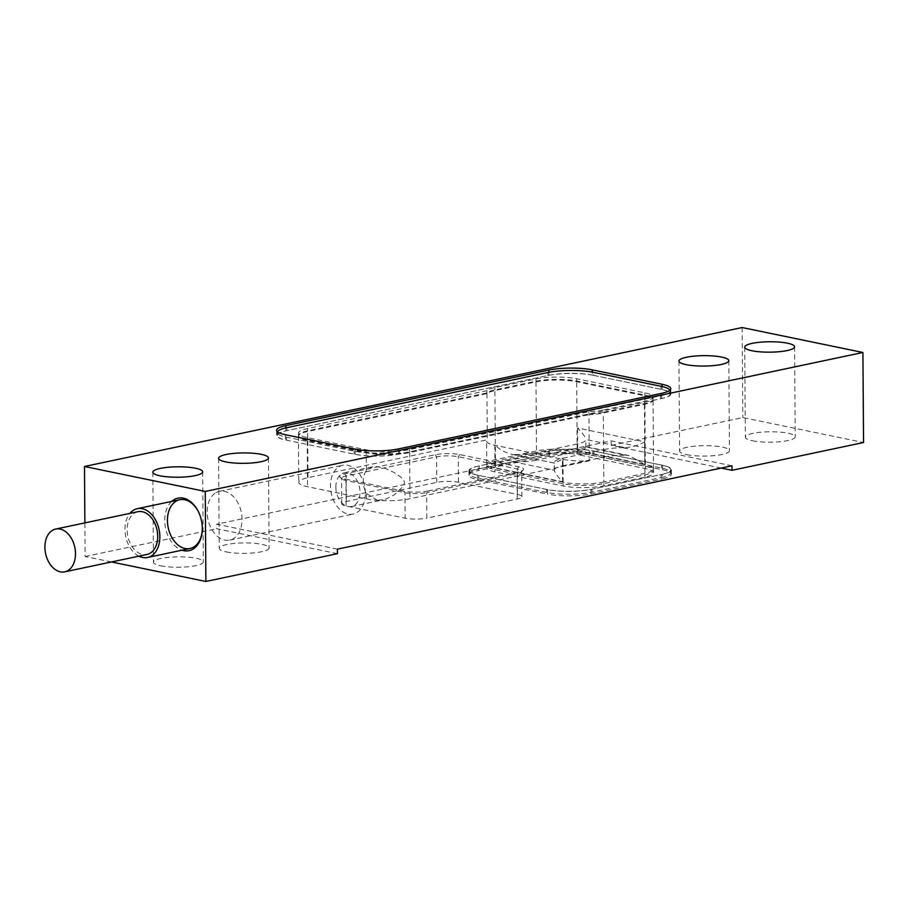 <?xml version="1.0" encoding="UTF-8"?>
<svg xmlns="http://www.w3.org/2000/svg" width="909" height="909" viewBox="0 0 909 909"><rect width="100%" height="100%" fill="white"/><g stroke="black" fill="none" stroke-linecap="round" stroke-linejoin="round"><path stroke-width="0.68" stroke-dasharray="4.54 3.41" d="M593.384 375.326A32.224 6.727 -0.4 0 0 547.82 375.531L286.937 430.65A32.224 6.727 -0.4 0 0 277.268 435.536A32.224 6.727 -0.4 0 0 286.471 440.172L354.101 454.148A32.224 6.727 -0.4 0 0 399.665 453.943L660.536 398.824A32.224 6.727 -0.4 0 0 670.217 393.938A32.224 6.727 -0.4 0 0 661.013 389.302L593.384 375.326L593.361 372.326M669.978 390.188A32.224 6.727 179.6 0 1 670.194 390.938A32.224 6.727 179.6 0 1 660.513 395.824L399.642 450.944A32.224 6.727 179.6 0 1 354.078 451.148L286.449 437.172A32.224 6.727 179.6 0 1 277.245 432.536A32.224 6.727 179.6 0 1 277.45 431.775M589.282 460.852L409.982 498.734A30.69 6.408 179.6 0 1 377.394 500.348A30.69 6.408 179.6 0 1 366.588 498.927L307.549 486.724A30.69 6.408 179.6 0 1 298.788 482.304A30.69 6.408 179.6 0 1 308.003 477.657L487.292 439.774A28.77 6.011 -0.4 0 0 486.588 441.115A28.77 6.011 -0.4 0 0 494.803 445.251L562.978 459.34A28.77 6.011 -0.4 0 0 589.282 460.852L588.964 414.709A28.77 6.011 -0.4 0 0 603.326 413.016L644.436 404.335A28.77 6.011 -0.4 0 0 653.071 399.971A28.77 6.011 -0.4 0 0 644.856 395.835L576.692 381.746A28.77 6.011 -0.4 0 0 536.003 381.928L494.905 390.62A28.77 6.011 -0.4 0 0 486.974 393.642L307.674 431.525A30.69 6.408 -0.4 0 0 298.459 436.172A30.69 6.408 -0.4 0 0 307.219 440.592L366.27 452.784A30.69 6.408 -0.4 0 0 409.664 452.591L588.964 414.709M427.991 490.996L518.425 471.896A17.26 3.602 -0.4 0 0 523.209 470.055A17.26 3.602 -0.4 0 0 518.675 466.794L459.636 454.591A17.26 3.602 -0.4 0 0 435.218 454.705L344.795 473.805A17.26 3.602 -0.4 0 0 340.011 477.191A17.26 3.602 -0.4 0 0 344.545 478.907L403.585 491.11A17.26 3.602 -0.4 0 0 427.991 490.996L426.662 492.598A15.339 3.204 179.6 0 1 404.971 492.689L345.92 480.497A15.339 3.204 179.6 0 1 341.898 478.963A15.339 3.204 179.6 0 1 341.545 478.282A15.339 3.204 179.6 0 1 346.147 475.964L436.581 456.852A15.339 3.204 179.6 0 1 458.272 456.761L517.323 468.953A15.339 3.204 179.6 0 1 521.698 471.169A15.339 3.204 179.6 0 1 521.346 471.851A15.339 3.204 179.6 0 1 517.096 473.487L426.662 492.598L426.844 518.107L517.266 498.996A15.339 3.204 -0.4 0 0 521.88 496.678A15.339 3.204 -0.4 0 0 517.494 494.462L458.454 482.27A15.339 3.204 -0.4 0 0 436.752 482.361L346.329 501.473A15.339 3.204 -0.4 0 0 341.716 503.791A15.339 3.204 -0.4 0 0 346.102 506.006L405.141 518.198A15.339 3.204 -0.4 0 0 426.844 518.107M377.394 500.348L386.086 499.018L394.29 494.837L403.278 486.258L404.46 482.77L404.073 480.997L400.789 477.066L394.142 472.498L385.87 468.624L377.167 466.578L372.474 466.84L366.395 470.567A17.26 11.794 -101.9 0 0 366.554 493.519L377.394 500.348M603.326 412.266A28.77 6.011 179.6 0 1 588.952 413.959L409.652 451.841A30.69 6.408 179.6 0 1 366.259 452.034L307.219 439.842A30.69 6.408 179.6 0 1 298.459 435.422A30.69 6.408 179.6 0 1 307.674 430.775L486.974 392.893A28.77 6.011 179.6 0 1 494.894 389.87L536.003 381.178A28.77 6.011 179.6 0 1 576.681 380.996L644.856 395.085A28.77 6.011 179.6 0 1 653.071 399.221A28.77 6.011 179.6 0 1 644.436 403.585L603.326 412.266L603.315 410.016L644.413 401.335A28.77 6.011 -0.4 0 0 653.048 396.972A28.77 6.011 -0.4 0 0 644.833 392.836L576.67 378.746A28.77 6.011 -0.4 0 0 535.992 378.928L494.882 387.62A28.77 6.011 -0.4 0 0 486.951 390.643L486.974 392.893M486.951 390.643L307.651 428.514A30.69 6.408 -0.4 0 0 298.436 433.173A30.69 6.408 -0.4 0 0 307.208 437.593L366.247 449.785A30.69 6.408 -0.4 0 0 409.641 449.591L588.941 411.709A28.77 6.011 -0.4 0 0 603.315 410.016M588.952 413.959L588.941 411.709M603.815 482.043A28.77 6.011 179.6 0 1 563.137 482.224L494.962 468.135A28.77 6.011 179.6 0 1 486.747 463.999A28.77 6.011 179.6 0 1 495.382 459.636L536.492 450.955A28.77 6.011 179.6 0 1 577.17 450.773L645.345 464.851A28.77 6.011 179.6 0 1 653.56 468.999A28.77 6.011 179.6 0 1 644.913 473.35L603.815 482.043L603.326 413.016M577.181 452.273A28.77 6.011 -0.4 0 0 536.503 452.455L495.394 461.136A28.77 6.011 -0.4 0 0 486.758 465.499A28.77 6.011 -0.4 0 0 494.973 469.635L563.148 483.724A28.77 6.011 -0.4 0 0 603.826 483.543L644.924 474.85A28.77 6.011 -0.4 0 0 653.571 470.498A28.77 6.011 -0.4 0 0 645.356 466.351L577.181 452.273L577.192 454.523L645.367 468.601A28.77 6.011 179.6 0 1 653.582 472.748A28.77 6.011 179.6 0 1 644.947 477.1L603.837 485.792A28.77 6.011 179.6 0 1 563.16 485.974L494.985 471.885A28.77 6.011 179.6 0 1 486.769 467.749A28.77 6.011 179.6 0 1 495.416 463.385L536.515 454.705A28.77 6.011 179.6 0 1 577.192 454.523M486.974 393.642L487.292 439.774M198.503 511.903A24.929 17.032 78.1 0 1 198.662 512.21A24.929 17.032 78.1 0 1 202.321 527.72A24.929 17.032 78.1 0 1 202.298 529.424A24.929 17.032 78.1 0 1 202.275 529.765M171.699 501.416A26.85 18.35 -101.9 0 0 165.563 528.197A26.85 18.35 -101.9 0 0 182.005 550.206M365.373 493.269A24.929 17.032 -101.9 0 0 342.773 465.272A24.929 17.032 -101.9 0 0 331.262 493.189A24.929 17.032 -101.9 0 0 353.078 514.062A24.929 17.032 -101.9 0 0 365.373 493.269M111.5 561.967L85.116 556.513L84.878 522.891M562.591 481.736L562.432 459.227L554.615 463.136L511.017 454.136C504.654 452.352 499.427 449.432 495.337 445.365L495.496 467.874C500.461 464.817 506.824 462.874 514.608 462.045L554.331 470.248C554.785 472.782 557.547 476.611 562.591 481.736L495.496 467.874M562.91 458.227L604.019 449.546L604.065 457.045L562.966 465.738L562.91 458.227A28.77 6.011 -0.4 0 0 554.274 462.59A28.77 6.011 -0.4 0 0 554.285 462.749M577.181 444.001L536.071 452.682L536.128 460.193L577.226 451.5L577.181 444.001A28.77 6.011 -0.4 0 0 585.816 439.638A28.77 6.011 -0.4 0 0 585.805 439.49L625.528 447.694A28.77 6.011 -0.4 0 0 604.019 449.546M514.562 454.534A28.77 6.011 -0.4 0 0 536.071 452.682M625.528 447.694C633.312 446.853 639.686 444.91 644.64 441.865L577.545 428.003C582.601 433.116 585.351 436.945 585.805 439.49M536.128 460.193A28.77 6.011 179.6 0 1 514.608 462.045M604.065 457.045A28.77 6.011 179.6 0 1 625.585 455.193L585.862 446.989A28.77 6.011 179.6 0 1 585.873 447.148A28.77 6.011 179.6 0 1 577.226 451.5M554.331 470.248A28.77 6.011 179.6 0 1 554.331 470.089A28.77 6.011 179.6 0 1 562.966 465.738M585.862 446.989L577.704 450.5L644.799 464.363L629.108 455.579L625.585 455.193M592.304 375.11A30.69 6.408 -0.4 0 0 548.911 375.303L285.846 430.889A30.69 6.408 -0.4 0 0 276.631 435.536A30.69 6.408 -0.4 0 0 285.392 439.956L355.169 454.375A30.69 6.408 -0.4 0 0 398.562 454.17L661.638 398.596A30.69 6.408 -0.4 0 0 670.842 393.949A30.69 6.408 -0.4 0 0 662.082 389.529L592.304 375.11L592.282 372.122M549.445 451.08L549.468 455.579A30.69 6.408 179.6 0 1 592.861 455.386L592.838 450.875L662.616 465.294A30.69 6.408 179.6 0 1 671.376 469.714A30.69 6.408 179.6 0 1 662.161 474.362L590.918 489.417A30.69 6.408 179.6 0 1 547.525 489.61L477.748 475.191A30.69 6.408 179.6 0 1 468.976 470.782A30.69 6.408 179.6 0 1 478.191 466.124L549.445 451.08A30.69 6.408 179.6 0 1 592.838 450.875M662.616 465.294L662.65 469.794L592.861 455.386M477.748 475.191L477.77 479.702A30.69 6.408 179.6 0 1 469.01 475.282A30.69 6.408 179.6 0 1 478.225 470.623L478.191 466.124M549.468 455.579L478.225 470.623M590.918 489.417L590.941 493.917A30.69 6.408 179.6 0 1 547.559 494.11L547.525 489.61M477.77 479.702L547.559 494.11M662.65 469.794A30.69 6.408 179.6 0 1 671.41 474.214A30.69 6.408 179.6 0 1 662.195 478.861L662.161 474.362M590.941 493.917L662.195 478.861M226.341 551.911A24.929 5.204 -0.4 0 0 253.588 552.899A24.929 5.204 -0.4 0 0 269.075 547.968A24.929 5.204 -0.4 0 0 261.962 544.377A24.929 5.204 -0.4 0 0 234.715 543.389A24.929 5.204 -0.4 0 0 219.217 548.32A24.929 5.204 -0.4 0 0 226.341 551.911M160.575 565.807A24.929 5.204 -0.4 0 0 187.822 566.796A24.929 5.204 -0.4 0 0 203.309 561.864A24.929 5.204 -0.4 0 0 196.196 558.274A24.929 5.204 -0.4 0 0 168.949 557.285A24.929 5.204 -0.4 0 0 153.451 562.216A24.929 5.204 -0.4 0 0 160.575 565.807M686.704 454.648A24.929 5.204 -0.4 0 0 713.951 455.636A24.929 5.204 -0.4 0 0 729.45 450.705A24.929 5.204 -0.4 0 0 722.325 447.114A24.929 5.204 -0.4 0 0 695.078 446.126A24.929 5.204 -0.4 0 0 679.58 451.057A24.929 5.204 -0.4 0 0 686.704 454.648M752.47 440.751A24.929 5.204 -0.4 0 0 779.717 441.74A24.929 5.204 -0.4 0 0 795.216 436.809A24.929 5.204 -0.4 0 0 788.092 433.218A24.929 5.204 -0.4 0 0 760.844 432.229A24.929 5.204 -0.4 0 0 745.346 437.161A24.929 5.204 -0.4 0 0 752.47 440.751M335.853 487.167A17.26 11.794 -101.9 0 0 348.045 506.54A17.26 11.794 -101.9 0 0 351.499 506.552A17.26 11.794 -101.9 0 0 359.464 487.224A17.26 11.794 -101.9 0 0 344.363 472.782A17.26 11.794 -101.9 0 0 335.853 487.167M337.387 549.172L216.615 524.22L216.649 528.72L337.421 553.672M731.984 465.806L611.212 440.854L216.615 524.22M721.235 468.078L611.246 445.353L611.212 440.854M611.246 445.353L742.778 417.561L863.55 442.513M85.116 556.513L216.649 528.72M742.153 327.535L742.778 417.561M138.918 556.172A24.929 17.032 78.1 0 1 125.737 536.605A24.929 17.032 78.1 0 1 129.873 513.392M137.884 511.699A21.861 14.942 -101.9 0 0 133.918 513.46A21.861 14.942 -101.9 0 0 128.589 539.219A21.861 14.942 -101.9 0 0 146.928 554.479M214.933 493.337A24.929 17.032 -101.9 0 0 208.865 522.709A24.929 17.032 -101.9 0 0 229.772 540.116A24.929 17.032 -101.9 0 0 241.283 512.199A24.929 17.032 -101.9 0 0 219.455 491.326A24.929 17.032 -101.9 0 0 214.933 493.337M661.082 477.6A32.224 6.727 -0.4 0 0 670.762 472.714A32.224 6.727 -0.4 0 0 661.559 468.078L593.929 454.102A32.224 6.727 -0.4 0 0 548.366 454.307L479.316 468.896A32.224 6.727 -0.4 0 0 469.635 473.782A32.224 6.727 -0.4 0 0 478.838 478.418L546.468 492.394A32.224 6.727 -0.4 0 0 592.032 492.189L661.082 477.6L661.07 474.6L592.009 489.19A32.224 6.727 179.6 0 1 546.445 489.394L478.816 475.418A32.224 6.727 179.6 0 1 469.612 470.782A32.224 6.727 179.6 0 1 479.293 465.897L548.343 451.307A32.224 6.727 179.6 0 1 593.907 451.103L661.536 465.078A32.224 6.727 179.6 0 1 670.74 469.714A32.224 6.727 179.6 0 1 661.07 474.6M547.82 375.531L547.797 372.531M661.013 389.302L660.991 386.302M660.513 395.824L660.536 398.824M286.471 440.172L286.449 437.172M286.926 427.65L286.937 430.65M354.078 451.148L354.101 454.148M399.665 453.943L399.642 450.944M409.664 452.591L409.982 498.734M366.395 470.567L366.27 452.784M435.218 454.705L436.581 456.852L436.752 482.361M458.454 482.27L458.272 456.761L459.636 454.591M517.494 494.462L517.323 468.953L518.675 466.794M344.795 473.805L346.147 475.964L346.329 501.473M517.266 498.996L517.096 473.487L518.425 471.896M344.545 478.907L345.92 480.497L346.102 506.006M403.585 491.11L404.971 492.689L405.141 518.198M409.641 449.591L409.652 451.841M563.137 482.224L562.978 459.34M644.913 473.35L644.436 404.335M366.259 452.034L366.247 449.785M644.856 395.835L645.345 464.851M307.208 437.593L307.219 439.842M577.545 428.003L577.704 450.5M644.64 441.865L644.799 464.363M577.17 450.773L576.692 381.746M307.674 430.775L307.651 428.514M536.003 381.928L536.492 450.955M495.382 459.636L494.905 390.62M494.894 389.87L494.882 387.62M495.416 463.385L495.394 461.136M536.503 452.455L536.515 454.705M535.992 378.928L536.003 381.178M576.681 380.996L576.67 378.746M494.803 445.251L494.962 468.135M494.973 469.635L494.985 471.885M645.356 466.351L645.367 468.601M644.833 392.836L644.856 395.085M563.16 485.974L563.148 483.724M644.947 477.1L644.924 474.85M644.436 403.585L644.413 401.335M603.826 483.543L603.837 485.792M548.888 372.315L548.911 375.303M662.059 386.541L662.082 389.529M661.638 398.596L661.593 393.347M398.528 448.921L398.562 454.17M355.169 454.375L355.135 449.114M285.358 434.695L285.392 439.956M285.846 430.889L285.824 427.889M308.003 477.657L307.674 431.525M307.219 440.592L307.549 486.724M366.588 498.927L366.554 493.519M661.559 468.078L661.536 465.078M592.032 492.189L592.009 489.19M546.445 489.394L546.468 492.394M548.366 454.307L548.343 451.307M593.907 451.103L593.929 454.102M479.293 465.897L479.316 468.896M478.838 478.418L478.816 475.418M670.194 390.938L670.217 393.938M277.245 432.536L277.268 435.536M521.346 471.851L523.209 470.055M341.898 478.963L340.011 477.191M521.88 496.678L521.698 471.169M341.716 503.791L341.545 478.282M653.56 468.999L653.071 399.971M298.436 433.173L298.459 435.422M486.747 463.999L486.588 441.115M486.769 467.749L486.758 465.499M653.582 472.748L653.571 470.498M653.071 399.221L653.048 396.972M198.662 512.21L198.344 511.585M202.298 529.424L202.264 530.117M229.772 540.116L353.078 514.062M219.455 491.326L342.773 465.272M554.615 463.158L511.017 454.148M629.108 455.579L585.544 446.58M670.808 388.688L670.842 393.949M276.597 430.287L276.631 435.536M554.331 470.089L554.274 462.59M585.873 447.148L585.816 439.638M298.459 436.172L298.788 482.304M469.01 475.282L468.976 470.782M671.41 474.214L671.376 469.714M218.592 458.295L219.217 548.32M268.45 457.943L269.075 547.968M152.826 472.191L153.451 562.216M202.684 471.839L203.309 561.864M678.955 361.032L679.58 451.057M728.813 360.68L729.45 450.705M744.721 347.136L745.346 437.161M794.58 346.784L795.216 436.809M351.499 506.552L382.859 499.927M344.363 472.782L372.474 466.84M670.74 469.714L670.762 472.714M469.612 470.782L469.635 473.782"/><path stroke-width="1.36" d="M277.45 431.775A32.224 6.727 179.6 0 1 286.926 427.65L547.797 372.531A32.224 6.727 179.6 0 1 593.361 372.326L660.991 386.302A32.224 6.727 179.6 0 1 669.978 390.188M202.275 529.765A24.929 17.032 78.1 0 1 190.038 548.502A24.929 17.032 78.1 0 1 168.21 527.629A24.929 17.032 78.1 0 1 179.732 499.723A24.929 17.032 78.1 0 1 198.503 511.903M182.005 550.206A26.85 18.35 -101.9 0 0 202.264 530.117A26.85 18.35 -101.9 0 0 202.298 528.288A26.85 18.35 -101.9 0 0 198.344 511.585A26.85 18.35 -101.9 0 0 171.699 501.416M84.878 522.891L84.48 466.487L205.252 491.439L205.888 581.465L111.5 561.967M592.282 372.122L592.27 369.861A30.69 6.408 -0.4 0 0 548.877 370.054L548.888 372.315M592.27 369.861L662.047 384.28L662.059 386.541M285.824 427.889L285.812 425.628A30.69 6.408 -0.4 0 0 276.597 430.287A30.69 6.408 -0.4 0 0 285.358 434.695L355.135 449.114A30.69 6.408 -0.4 0 0 398.528 448.921L661.593 393.347A30.69 6.408 -0.4 0 0 670.808 388.688A30.69 6.408 -0.4 0 0 662.047 384.28M285.812 425.628L548.877 370.054M261.326 454.352A24.929 5.204 179.6 0 1 268.45 457.943A24.929 5.204 179.6 0 1 243.555 463.329A24.929 5.204 179.6 0 1 218.592 458.295A24.929 5.204 179.6 0 1 234.079 453.364A24.929 5.204 179.6 0 1 261.326 454.352M195.56 468.249A24.929 5.204 179.6 0 1 202.684 471.839A24.929 5.204 179.6 0 1 177.789 477.225A24.929 5.204 179.6 0 1 152.826 472.191A24.929 5.204 179.6 0 1 168.313 467.26A24.929 5.204 179.6 0 1 195.56 468.249M721.701 357.089A24.929 5.204 179.6 0 1 728.813 360.68A24.929 5.204 179.6 0 1 703.918 366.066A24.929 5.204 179.6 0 1 678.955 361.032A24.929 5.204 179.6 0 1 694.453 356.101A24.929 5.204 179.6 0 1 721.701 357.089M787.467 343.193A24.929 5.204 179.6 0 1 794.58 346.784A24.929 5.204 179.6 0 1 769.684 352.169A24.929 5.204 179.6 0 1 744.721 347.136A24.929 5.204 179.6 0 1 760.219 342.204A24.929 5.204 179.6 0 1 787.467 343.193M205.252 491.439L862.925 352.487L742.153 327.535L84.48 466.487M205.888 581.465L337.421 553.672L337.387 549.172L731.984 465.806L732.018 470.305L721.235 468.078M732.018 470.305L863.55 442.513L862.925 352.487M129.873 513.392A24.929 17.032 78.1 0 1 132.725 510.699A24.929 17.032 78.1 0 1 137.248 508.688A24.929 17.032 78.1 0 1 159.075 529.561A24.929 17.032 78.1 0 1 147.565 557.478A24.929 17.032 78.1 0 1 138.918 556.172M64.721 571.841L146.928 554.479A21.861 14.942 -101.9 0 0 150.894 552.717A21.861 14.942 -101.9 0 0 156.223 526.959A21.861 14.942 -101.9 0 0 137.884 511.699L55.676 529.061A21.861 14.942 78.1 0 1 74.811 547.366A21.861 14.942 78.1 0 1 64.721 571.841A21.861 14.942 78.1 0 1 46.382 556.581A21.861 14.942 78.1 0 1 51.711 530.822A21.861 14.942 78.1 0 1 55.676 529.061M147.565 557.478L190.038 548.502M137.248 508.688L179.732 499.723"/></g></svg>
